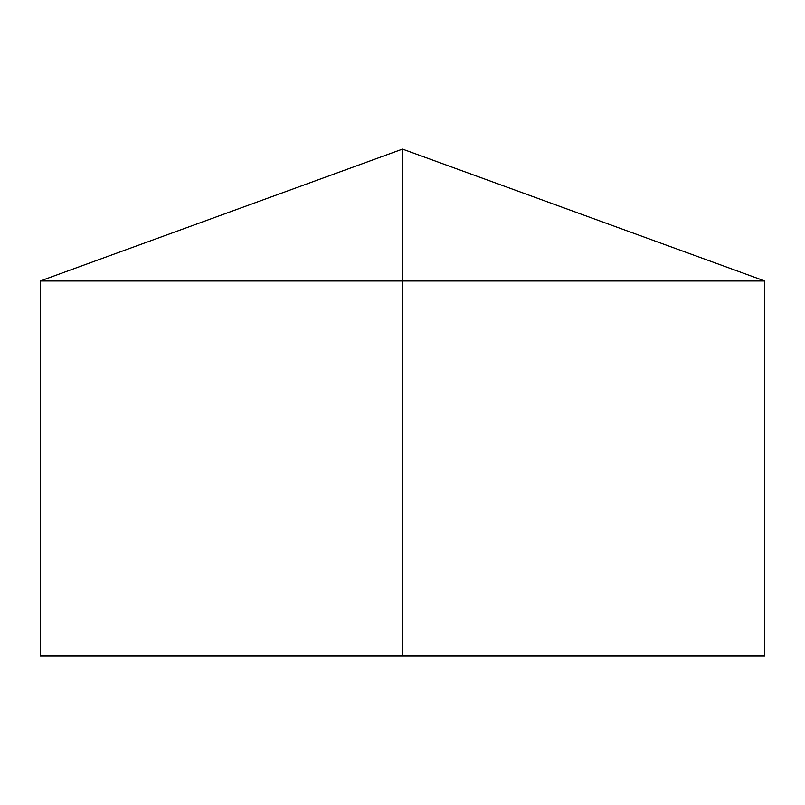<?xml version="1.0" encoding="UTF-8"?>
<svg xmlns="http://www.w3.org/2000/svg" width="805" height="805" viewBox="0 0 805 805"><rect width="100%" height="100%" fill="white"/><g stroke="black" fill="none" stroke-linecap="round" stroke-linejoin="round"><path stroke-width="1.21" d="M764.75 280.965L764.75 655.884L40.25 655.884L40.25 280.965L764.75 280.965L402.5 149.116L402.5 655.884M402.5 149.116L40.25 280.965"/></g></svg>
